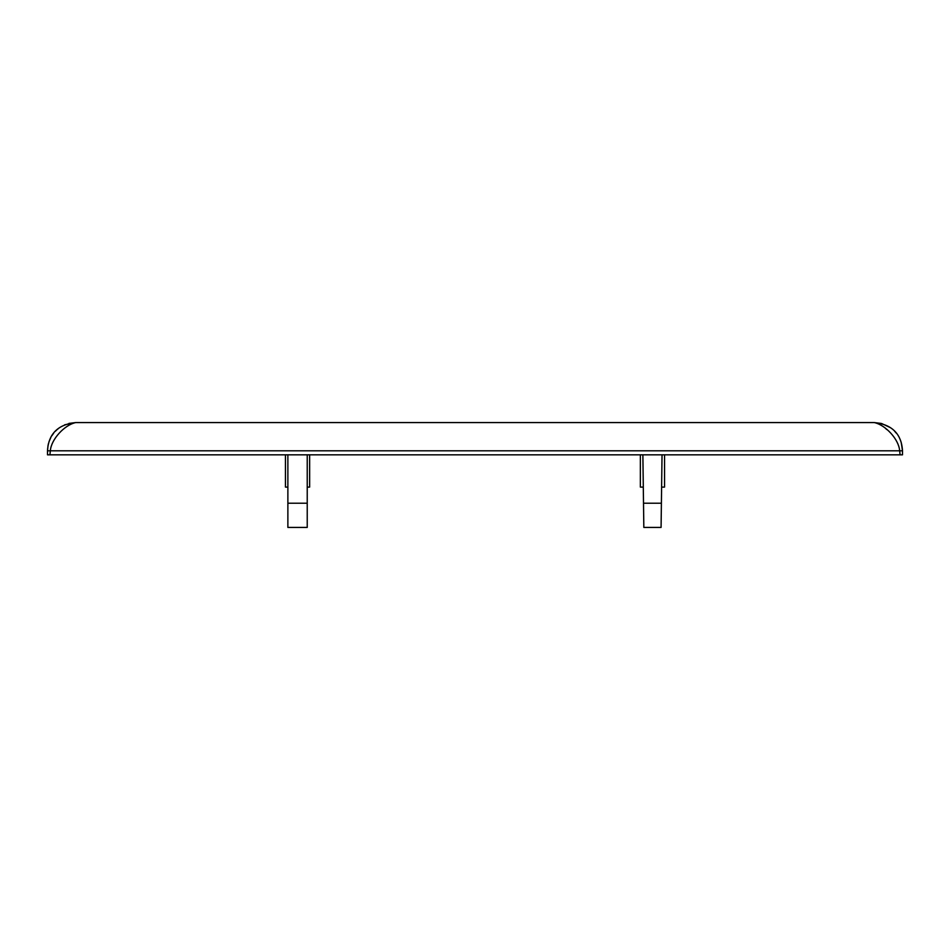 <?xml version="1.0" encoding="UTF-8"?>
<svg xmlns="http://www.w3.org/2000/svg" width="950" height="950" viewBox="0 0 950 950"><rect width="100%" height="100%" fill="white"/><g stroke="black" fill="none" stroke-linecap="round" stroke-linejoin="round"><path stroke-width="1.43" d="M309.641 454.836L309.641 487.101L309.641 454.836M664.549 454.836L664.549 487.101L661.604 487.101M48.046 445.301L47.5 450.799C48.118 439.09 53.378 424.864 75.727 422.572C64.659 424.864 51.241 439.09 50.326 450.799L49.922 454.836L900.078 454.836L899.674 450.799C898.759 439.09 885.341 424.864 874.273 422.572L75.727 422.572L64.683 424.816M885.305 428.189L886.825 429.578M59.078 428.011L57.119 429.578M57.047 429.637L55.373 431.241M53.675 433.188L51.846 435.765M50.861 437.451L49.044 441.584M48.402 443.733L48.236 444.386M881.683 423.558L874.273 422.572C896.622 424.864 901.871 439.09 902.5 450.799L901.17 442.225M900.873 441.358L900.089 439.375M896.325 433.188L894.663 431.288M890.447 427.666L881.778 423.593M49.922 454.836L47.5 454.836L47.5 450.799L902.5 450.799L902.5 454.836L902.5 450.799M307.23 487.101L309.641 487.101M307.23 503.227L307.23 527.428L287.874 527.428L287.874 503.227L307.23 503.227L307.23 454.836M662.031 454.836L661.081 527.428L643.827 527.428L642.877 454.836L643.304 487.101L640.359 487.101L640.359 454.836M900.078 454.836L902.393 454.836M287.874 487.101L285.451 487.101L285.451 454.836M287.874 454.836L287.874 503.227M661.39 503.227L643.518 503.227M75.727 422.572L68.946 423.403M881.054 423.403L874.273 422.572"/></g></svg>
